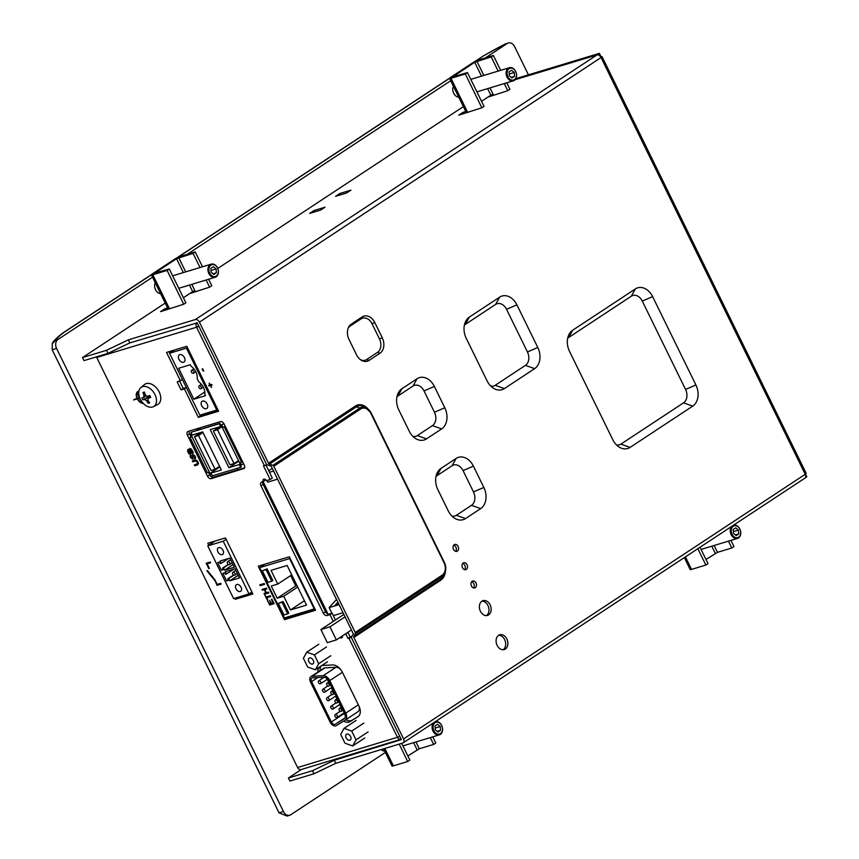 <?xml version="1.0" encoding="UTF-8"?>
<svg xmlns="http://www.w3.org/2000/svg" width="859" height="859" viewBox="0 0 859 859"><rect width="100%" height="100%" fill="white"/><g stroke="black" fill="none" stroke-linecap="round" stroke-linejoin="round"><path stroke-width="1.29" d="M52.184 349.785L56.587 348.453A6.861 5.079 -106.8 0 1 57.929 339.509L55.695 340.185L52.313 343.632L52.184 349.785L279.035 812.85L287.046 816.05L289.751 815.234A6.861 5.079 -106.8 0 1 283.438 811.519L279.035 812.85M55.695 340.185A61.708 8.901 153.9 0 1 63.609 332.626L62.535 333.195C56.168 338.274 52.764 341.753 52.313 343.632M475.371 61.333L483.402 55.889L474.318 61.88M484.014 55.642A61.708 8.901 153.9 0 1 505.092 44.088L508.324 42.95A6.861 5.079 -106.8 0 1 514.627 46.665L528.435 74.84M505.092 44.088L507.325 43.422A6.861 5.079 -106.8 0 1 508.324 42.95M56.587 348.453L283.438 811.519M385.369 752.42L290.75 814.761A6.861 5.079 -106.8 0 1 289.751 815.234M507.325 43.422L485.346 57.907M450.707 80.725L187.187 254.35M152.548 277.167L57.929 339.509M463.71 113.667L463.055 112.325L466.007 111.434M465.288 73.971L467.446 72.553L452.672 76.934L474.705 62.277L491.219 56.887L493.377 55.47L479.054 59.808A5.143 0.741 153.9 0 0 472.504 62.943L450.9 77.181A5.143 0.741 153.9 0 0 449.59 78.437A5.143 0.741 153.9 0 0 450.964 78.309L465.288 73.971L481.856 107.794L458.738 115.181L463.055 112.325M313.975 210.552L325.003 207.212L320.675 210.058L309.659 213.397L313.975 210.552L314.63 211.894M165.562 310.12L164.896 308.778L167.849 307.887M167.129 270.424L169.298 268.996L154.942 272.958L176.557 258.72L193.06 253.341L195.218 251.912L180.895 256.25A5.143 0.741 153.9 0 0 174.345 259.386L152.741 273.624A5.143 0.741 153.9 0 0 151.431 274.891A5.143 0.741 153.9 0 0 152.805 274.762L167.129 270.424L183.697 304.236L160.579 311.624L164.896 308.778M206.128 280.013L209.628 287.153L189.721 293.563M339.906 193.468L350.923 190.129L346.606 192.985L335.59 196.314L339.906 193.468L340.561 194.81M504.287 83.57L507.787 90.71L487.88 97.121M108.009 353.35L106.516 350.3L82.496 357.58L83.989 360.619L108.009 353.35L129.838 342.891L128.345 339.842L195.347 319.559A3.769 2.47 -123.4 0 1 199.406 322.168L268.534 463.269A1.31 0.859 -123.4 0 0 269.447 464.139L272.872 465.363A1.31 0.859 56.6 0 1 273.785 466.244L355.218 632.46A1.31 0.859 56.6 0 1 355.282 633.588L353.779 636.304A1.31 0.859 -123.4 0 0 353.854 637.442L440.817 580.147A14.012 10.372 73.2 0 0 445.359 571.74M106.516 350.3L128.345 339.842M353.854 637.442L403.58 738.933A3.769 2.47 56.6 0 1 403.225 742.81A3.769 2.47 56.6 0 1 402.796 743.014L335.794 763.307L334.301 760.258L312.472 770.716L288.452 777.986L289.945 781.035L313.964 773.766L312.472 770.716M335.794 763.307L313.964 773.766M334.301 760.258L401.368 739.599L351.32 637.432L353.339 633.792L271.251 466.244L266.655 464.601L197.205 322.844L129.838 342.891M455.646 551.36A3.597 2.663 73.2 0 0 455.871 547.086A3.597 2.663 73.2 0 0 453.767 545.143M464.601 569.635A3.597 2.663 73.2 0 0 464.826 565.372A3.597 2.663 73.2 0 0 462.722 563.418M473.556 587.91A3.597 2.663 73.2 0 0 473.781 583.648A3.597 2.663 73.2 0 0 471.677 581.704M486.355 615.613A7.71 5.712 73.2 0 0 487.933 605.52A7.71 5.712 73.2 0 0 481.985 601.16M503.073 649.737A7.71 5.712 73.2 0 0 504.641 639.633A7.71 5.712 73.2 0 0 498.692 635.273M374.792 322.554L382.255 337.791A11.865 8.794 -106.8 0 1 379.946 353.264L369.134 360.383A11.865 8.794 -106.8 0 1 361.263 360.211A11.865 8.794 -106.8 0 1 356.496 354.756L349.033 339.53A11.865 8.794 -106.8 0 1 348.496 327.462A11.865 8.794 -106.8 0 1 351.342 324.058L362.144 316.939A11.865 8.794 -106.8 0 1 374.792 322.554L372.033 323.746A10.287 7.624 73.2 0 0 361.07 318.882L350.268 325.99A10.287 7.624 73.2 0 0 348.163 328.256M360.555 359.738A10.287 7.624 73.2 0 0 366.686 359.502L377.488 352.383A10.287 7.624 73.2 0 0 379.495 338.983L372.033 323.746M434.353 386.432L444.801 407.757A16.224 12.015 -106.8 0 1 441.633 428.909L426.515 438.874A16.224 12.015 -106.8 0 1 415.756 438.648A16.224 12.015 -106.8 0 1 409.228 431.197L398.78 409.872A16.224 12.015 -106.8 0 1 398.061 393.379A16.224 12.015 -106.8 0 1 401.948 388.719L417.066 378.755A16.224 12.015 -106.8 0 1 434.353 386.432L424.002 390.899A10.287 7.624 73.2 0 0 413.039 386.035L397.91 395.999A10.287 7.624 73.2 0 0 396.944 396.794M412.932 436.426A10.287 7.624 73.2 0 0 417.313 435.599L432.442 425.634A10.287 7.624 73.2 0 0 434.45 412.223L424.002 390.899M473.395 466.126L483.842 487.461A16.224 12.015 -106.8 0 1 480.686 508.603L465.557 518.568A16.224 12.015 -106.8 0 1 454.798 518.342A16.224 12.015 -106.8 0 1 448.269 510.89L437.822 489.566A16.224 12.015 -106.8 0 1 437.102 473.073A16.224 12.015 -106.8 0 1 440.989 468.413L456.108 458.448A16.224 12.015 -106.8 0 1 473.395 466.126L463.044 470.603A10.287 7.624 73.2 0 0 452.081 465.728L436.963 475.693A10.287 7.624 73.2 0 0 435.985 476.487M451.974 516.13A10.287 7.624 73.2 0 0 456.365 515.303L471.484 505.339A10.287 7.624 73.2 0 0 473.492 491.928L463.044 470.603M516.903 304.848L537.798 347.498A16.224 12.015 -106.8 0 1 534.631 368.651L504.383 388.579A16.224 12.015 -106.8 0 1 493.624 388.354A16.224 12.015 -106.8 0 1 487.096 380.902L466.212 338.242A16.224 12.015 -106.8 0 1 465.481 321.76A16.224 12.015 -106.8 0 1 469.368 317.089L499.616 297.16A16.224 12.015 -106.8 0 1 516.903 304.848L506.552 309.315A10.287 7.624 73.2 0 0 495.589 304.44L465.342 324.369A10.287 7.624 73.2 0 0 464.365 325.164M490.811 386.131A10.287 7.624 73.2 0 0 495.192 385.304L525.44 365.376A10.287 7.624 73.2 0 0 527.437 351.965L506.552 309.315M652.625 296.623L695.908 384.972A16.224 12.015 -106.8 0 1 692.741 406.124L630.087 447.399A16.224 12.015 -106.8 0 1 619.328 447.174A16.224 12.015 -106.8 0 1 612.8 439.722L569.517 351.374A16.224 12.015 -106.8 0 1 568.798 334.881A16.224 12.015 -106.8 0 1 572.685 330.221L635.338 288.946A16.224 12.015 -106.8 0 1 652.625 296.623L642.274 301.09A10.287 7.624 73.2 0 0 631.311 296.215L568.658 337.501A10.287 7.624 73.2 0 0 567.681 338.296M616.515 444.951A10.287 7.624 73.2 0 0 620.896 444.124L683.549 402.85A10.287 7.624 73.2 0 0 685.557 389.438L642.274 301.09M506.853 638.967A7.71 5.712 -106.8 0 1 504.222 649.554A7.71 5.712 -106.8 0 1 496.523 643.831A7.71 5.712 -106.8 0 1 499.755 634.79A7.71 5.712 -106.8 0 1 506.853 638.967M490.135 604.854A7.71 5.712 -106.8 0 1 487.504 615.431A7.71 5.712 -106.8 0 1 479.805 609.707A7.71 5.712 -106.8 0 1 483.037 600.666A7.71 5.712 -106.8 0 1 490.135 604.854M475.993 582.982A3.597 2.663 -106.8 0 1 474.759 587.921A3.597 2.663 -106.8 0 1 471.172 585.247A3.597 2.663 -106.8 0 1 472.675 581.028A3.597 2.663 -106.8 0 1 475.993 582.982M467.038 564.696A3.597 2.663 -106.8 0 1 465.803 569.635A3.597 2.663 -106.8 0 1 462.217 566.972A3.597 2.663 -106.8 0 1 463.72 562.752A3.597 2.663 -106.8 0 1 467.038 564.696M458.083 546.421A3.597 2.663 -106.8 0 1 456.859 551.36A3.597 2.663 -106.8 0 1 453.262 548.686A3.597 2.663 -106.8 0 1 454.765 544.466A3.597 2.663 -106.8 0 1 458.083 546.421M600.699 56.909L601.01 56.705A3.769 0.548 153.9 0 1 602.019 56.619A3.769 0.548 153.9 0 1 601.053 57.542A3.769 2.47 -123.4 0 0 596.994 54.922L515.078 79.726M82.496 357.58L165.239 303.066M217.767 268.448L463.388 106.613M597.252 54.869L599.367 53.355L601.01 56.705M403.58 738.933L805.227 474.297A3.769 0.548 -26.1 0 0 806.182 473.373L602.019 56.619M515.84 78.652L599.367 53.355M597.209 54.783L515.175 79.629M301.38 769.481L288.452 777.986M199.406 322.168L601.053 57.542L805.227 474.297A3.769 2.47 56.6 0 1 804.872 478.184L403.225 742.81M805.495 474.114L806.816 476.82L805.227 477.862M327.998 614.056L263.133 481.641M307.372 611.952L306.953 611.093M237.75 469.841L237.041 468.38M209.95 413.093L209.532 412.234M191.782 370.283A1.718 1.127 -123.4 0 0 191.578 370.369A1.718 1.127 -123.4 0 0 191.589 372.419A1.718 1.127 -123.4 0 0 193.468 373.236A1.718 1.127 -123.4 0 0 193.554 371.324A1.718 1.127 -123.4 0 0 191.782 370.283M191.085 366.256A10.287 6.743 56.6 0 1 197.173 378.679L198.665 381.729A10.287 6.743 56.6 0 1 204.753 394.163L205.505 395.688L193.823 399.22L178.661 368.264L190.344 364.731L191.085 366.256M199.363 385.755A1.718 1.127 -123.4 0 0 199.159 385.841A1.718 1.127 -123.4 0 0 199.17 387.892A1.718 1.127 -123.4 0 0 201.049 388.708A1.718 1.127 -123.4 0 0 201.135 386.797A1.718 1.127 -123.4 0 0 199.363 385.755M193.823 399.22L204.807 391.983M202.584 401.078A4.284 2.813 56.6 0 1 207.008 403.698A4.284 2.813 56.6 0 1 206.804 408.465A4.284 2.813 56.6 0 1 202.101 406.436A4.284 2.813 56.6 0 1 202.09 401.314A4.284 2.813 56.6 0 1 202.584 401.078M179.832 354.649A4.284 2.813 56.6 0 1 184.266 357.269A4.284 2.813 56.6 0 1 184.062 362.036A4.284 2.813 56.6 0 1 179.359 360.007A4.284 2.813 56.6 0 1 179.348 354.885A4.284 2.813 56.6 0 1 179.832 354.649M217.724 409.41L216.769 410.044L186.435 348.142L169.534 353.264L199.857 415.165L216.769 410.044M174.452 350.021L169.534 353.264M187.402 347.508L186.435 348.142M331.327 691.527A1.718 1.127 -123.4 0 0 331.134 691.613A1.718 1.127 -123.4 0 0 331.134 693.664A1.718 1.127 -123.4 0 0 333.013 694.48A1.718 1.127 -123.4 0 0 333.099 692.569A1.718 1.127 -123.4 0 0 331.327 691.527M339.595 708.396A1.718 1.127 -123.4 0 0 339.402 708.482A1.718 1.127 -123.4 0 0 339.402 710.533A1.718 1.127 -123.4 0 0 341.281 711.349A1.718 1.127 -123.4 0 0 341.367 709.437A1.718 1.127 -123.4 0 0 339.595 708.396M322.995 689.208A1.718 1.127 -123.4 0 0 322.791 689.294A1.718 1.127 -123.4 0 0 322.801 691.345A1.718 1.127 -123.4 0 0 324.681 692.161A1.718 1.127 -123.4 0 0 324.766 690.249A1.718 1.127 -123.4 0 0 322.995 689.208M331.252 706.077A1.718 1.127 -123.4 0 0 331.059 706.162A1.718 1.127 -123.4 0 0 331.059 708.213A1.718 1.127 -123.4 0 0 332.948 709.029A1.718 1.127 -123.4 0 0 333.024 707.118A1.718 1.127 -123.4 0 0 331.252 706.077M335.386 714.505A1.718 1.127 -123.4 0 0 335.193 714.602A1.718 1.127 -123.4 0 0 335.193 716.653A1.718 1.127 -123.4 0 0 337.082 717.469A1.718 1.127 -123.4 0 0 337.157 715.558A1.718 1.127 -123.4 0 0 335.386 714.505M327.129 697.637A1.718 1.127 -123.4 0 0 326.925 697.733A1.718 1.127 -123.4 0 0 326.935 699.784A1.718 1.127 -123.4 0 0 328.814 700.59A1.718 1.127 -123.4 0 0 328.9 698.689A1.718 1.127 -123.4 0 0 327.129 697.637M318.861 680.768A1.718 1.127 -123.4 0 0 318.657 680.865A1.718 1.127 -123.4 0 0 318.668 682.905A1.718 1.127 -123.4 0 0 320.547 683.721A1.718 1.127 -123.4 0 0 320.632 681.81A1.718 1.127 -123.4 0 0 318.861 680.768M335.461 699.956A1.718 1.127 -123.4 0 0 335.268 700.053A1.718 1.127 -123.4 0 0 335.268 702.104A1.718 1.127 -123.4 0 0 337.147 702.909A1.718 1.127 -123.4 0 0 337.233 700.998A1.718 1.127 -123.4 0 0 335.461 699.956M327.193 683.088A1.718 1.127 -123.4 0 0 327 683.173A1.718 1.127 -123.4 0 0 327 685.224A1.718 1.127 -123.4 0 0 328.89 686.04A1.718 1.127 -123.4 0 0 328.965 684.129A1.718 1.127 -123.4 0 0 327.193 683.088M309.562 657.94A3.425 2.244 56.6 0 1 313.106 660.034A3.425 2.244 56.6 0 1 312.944 663.846A3.425 2.244 56.6 0 1 309.176 662.225A3.425 2.244 56.6 0 1 309.165 658.123A3.425 2.244 56.6 0 1 309.562 657.94M330.812 655.739L318.721 663.717L314.405 654.923L306.749 652.196L303.388 658.262L307.694 667.056L315.36 669.784L318.721 663.717M327.462 661.806L315.36 669.784M318.839 644.218L306.749 652.196M326.506 646.945L314.405 654.923M346.875 734.101A3.425 2.244 56.6 0 1 350.418 736.195A3.425 2.244 56.6 0 1 350.247 740.007A3.425 2.244 56.6 0 1 346.488 738.386A3.425 2.244 56.6 0 1 346.478 734.284A3.425 2.244 56.6 0 1 346.875 734.101M368.124 731.9L356.034 739.878L351.718 731.084L344.062 728.357L340.701 734.424L345.007 743.218L352.673 745.945L356.034 739.878M364.774 737.967L352.673 745.945M356.152 720.379L344.062 728.357M363.819 723.106L351.718 731.084M358.343 704.842L345.737 713.142A6.861 4.499 56.6 0 1 345.103 720.196A6.861 4.499 56.6 0 1 345.039 720.239L336.331 725.651A5.143 3.372 56.6 0 1 330.243 722.322L310.464 681.939A5.143 3.372 56.6 0 1 310.937 676.645A5.143 3.372 56.6 0 1 312.139 676.269L324.885 667.862L335.955 667.282A6.861 4.499 56.6 0 1 340.594 669.451M310.937 676.645L323.693 668.248A5.143 3.372 56.6 0 1 324.885 667.862M343.815 713.024L344.094 713.593L331.349 721.989L311.57 681.606A3.425 2.244 -123.4 0 1 311.881 678.073A3.425 2.244 -123.4 0 1 312.687 677.826L323.757 677.236A5.143 3.372 -123.4 0 1 328.686 680.908L344.642 713.475A5.143 3.372 -123.4 0 1 344.158 718.768A5.143 3.372 -123.4 0 1 344.115 718.8L335.407 724.201L344.921 717.931M331.349 721.989A3.425 2.244 -123.4 0 0 335.407 724.201M345.737 713.142L329.792 680.575L342.387 672.275M335.955 667.282L323.209 675.679A6.861 4.499 56.6 0 1 329.792 680.575M323.209 675.679L312.139 676.269M327.29 679.286L328.664 682.078M331.424 687.715L332.798 690.518M335.558 696.155L336.921 698.958M339.692 704.584L341.055 707.386M344.094 713.593A3.425 2.244 -123.4 0 0 345.2 715.085M359.159 706.528A6.861 4.499 56.6 0 1 357.849 711.8A6.861 4.499 56.6 0 1 357.784 711.843L345.168 720.153M243.494 463.581L241.39 464.966L240.273 462.679L242.249 461.852L224.929 426.515L222.964 427.342L224.929 426.515M241.594 462.282L224.285 426.934M219.292 423.723L219.947 423.304L220.838 425.13L220.194 425.559L219.292 423.723L190.977 432.302L191.868 434.128L190.215 434.633L191.332 436.92L190.011 437.317L207.32 472.654L208.651 472.257L209.768 474.544L211.421 474.039L212.313 475.865L240.638 467.296L241.282 466.867L240.488 465.234M240.638 467.296L239.736 465.46L241.39 464.966M190.977 432.302L219.947 423.304M190.011 437.317L191.235 436.716M200.899 432.442L194.456 436.694L211.024 470.507L215.072 469.282L198.515 435.47L194.456 436.694M202.992 432.507L198.515 435.47M219.56 466.33L215.072 469.282M219.829 426.708L213.386 430.96L229.954 464.773L234.013 463.549L217.445 429.736L213.386 430.96M221.923 426.773L217.445 429.736M238.491 460.596L234.013 463.549M238.781 461.186L228.913 467.693L210.262 429.618L221.633 426.171L240.284 464.247L228.913 467.693M191.321 435.352L202.692 431.905L221.354 469.98L209.983 473.427L191.321 435.352M219.85 466.92L209.983 473.427M223.931 423.68L220.194 425.559M222.964 427.342L221.847 425.055M201.027 427.514L196.765 430.316M191.654 433.688L190.215 434.633M262.317 570.741L267.138 568.894L272.808 580.469L271.734 581.178L266.054 569.603L262.317 570.741L267.987 582.316L271.734 581.178M267.138 568.894L266.054 569.603M278.295 603.362L283.126 601.515L288.796 613.09L287.711 613.809L282.042 602.234L278.295 603.362L283.964 614.937L287.711 613.809M283.126 601.515L282.042 602.234M277.768 584.056L271.047 570.344L287.142 565.469L306.545 605.08L290.449 609.954L283.738 596.243L277.21 598.218L271.24 586.031L277.768 584.056L291.738 574.854M283.738 596.243L297.708 587.041M290.449 609.954L304.419 600.752M277.21 598.218L295.786 585.978L290.675 575.551M296.999 585.613L295.786 585.978M265.002 564.148L259.697 567.649L284.34 617.943L314.233 608.891L289.59 558.597L259.697 567.649M337.888 602.266L334.516 605.971L338.457 603.426M334.538 606.014L339.058 604.639M266.859 480.514L267.675 482.178L277.564 479.129M273.076 480.535L275.127 479.87M333.324 615.656L343.009 612.714M336.513 599.464L329.126 607.603L331.907 613.283M329.126 607.603L334.516 605.971M269.49 472.3L273.613 471.054M272.303 468.391L268.727 470.743M343.847 614.432L320.912 629.55L327.333 642.65L336.363 639.912L329.953 626.812L320.912 629.55M345.039 616.869L329.953 626.812M351.46 629.969L336.363 639.912M733.457 533.364L733.21 529.488L735.712 527.845L738.45 530.067L738.697 533.944L736.195 535.587L733.457 533.364M738.697 533.944L735.401 534.932M738.45 530.067L733.35 531.614M731.911 526.256A6.861 5.079 73.2 0 0 731.095 534.491A6.861 5.079 73.2 0 0 737.494 538.41A6.861 5.079 73.2 0 0 739.835 529.004A6.861 5.079 73.2 0 0 733.522 525.289A6.861 5.079 73.2 0 0 733.21 525.397M739.846 529.155A6.174 4.574 -106.8 0 1 736.335 537.745A6.174 4.574 -106.8 0 1 731.685 528.242A6.174 4.574 -106.8 0 1 739.846 529.155M730.945 540.397L733.962 546.56L731.804 547.988L717.48 552.326L706.001 559.488M731.804 547.988L728.453 541.149M700.01 547.269L708.031 563.644L705.873 565.061L697.852 548.697M684.333 557.609L690.174 569.528A5.143 0.741 -26.1 0 0 691.549 569.41L705.873 565.061M435.298 729.806L435.051 725.941L437.553 724.287L440.291 726.521L440.538 730.386L438.036 732.029L435.298 729.806M440.538 730.386L437.242 731.385M440.291 726.521L435.191 728.056M433.752 722.698A6.861 5.079 73.2 0 0 432.936 730.945A6.861 5.079 73.2 0 0 439.346 734.853A6.861 5.079 73.2 0 0 441.676 725.447A6.861 5.079 73.2 0 0 435.363 721.732A6.861 5.079 73.2 0 0 435.051 721.839M441.687 725.597A6.174 4.574 -106.8 0 1 438.176 734.187A6.174 4.574 -106.8 0 1 433.527 724.695A6.174 4.574 -106.8 0 1 441.687 725.597M384.757 751.174A6.861 5.079 -106.8 0 1 381.289 749.531M432.786 736.839L435.803 743.003L433.645 744.431L419.321 748.769L407.842 755.931M433.645 744.431L430.295 737.591M401.679 743.357L409.872 760.086L407.714 761.514L399.188 744.109M383.608 748.823L392.015 765.981A5.143 0.741 -26.1 0 0 393.39 765.852L407.714 761.514M514.53 76.354L512.028 78.008L509.29 75.775L509.043 71.909L511.545 70.266L514.283 72.489L514.53 76.354L511.234 77.353M514.283 72.489L509.183 74.035M507.025 77.117A6.861 5.079 73.2 0 0 513.338 80.832A6.861 5.079 73.2 0 0 516.205 72.8A6.861 5.079 73.2 0 0 509.355 67.711A6.861 5.079 73.2 0 0 507.025 77.117M507.894 76.698A6.174 4.574 -106.8 0 1 511.406 68.108A6.174 4.574 -106.8 0 1 516.055 77.6A6.174 4.574 -106.8 0 1 507.894 76.698M458.749 97.142A6.861 5.079 -106.8 0 1 453.692 93.266A6.861 5.079 -106.8 0 1 453.412 86.244M507.787 90.71L509.945 89.282L506.778 82.818M481.856 107.794L484.014 106.366L467.446 72.553M493.377 55.47L500.668 70.341M491.219 56.887L498.177 71.093M449.59 78.437L465.707 111.337A5.143 0.741 -26.1 0 0 467.081 111.219L467.693 112.465M481.534 101.298L490.833 95.177L493.012 94.136L493.624 95.381M216.371 272.808L213.87 274.45L211.131 272.228L210.885 268.352L213.386 266.709L216.124 268.942L216.371 272.808L213.075 273.806M216.124 268.942L211.024 270.478M208.866 273.559A6.861 5.079 73.2 0 0 215.179 277.274A6.861 5.079 73.2 0 0 218.046 269.243A6.861 5.079 73.2 0 0 211.196 264.153A6.861 5.079 73.2 0 0 208.866 273.559M209.736 273.141A6.174 4.574 -106.8 0 1 213.247 264.551A6.174 4.574 -106.8 0 1 217.896 274.053A6.174 4.574 -106.8 0 1 209.736 273.141M160.59 293.595A6.861 5.079 -106.8 0 1 155.533 289.719A6.861 5.079 -106.8 0 1 155.254 282.686M209.628 287.153L211.786 285.736L208.619 279.261M183.697 304.236L185.855 302.808L169.298 268.996M195.218 251.912L202.509 266.784M193.06 253.341L200.018 267.536M151.431 274.891L167.548 307.79A5.143 0.741 -26.1 0 0 168.922 307.662L169.534 308.907M183.375 297.751L192.674 291.62L194.853 290.578L195.465 291.824M148.94 395.816L149.391 396.729L144.548 399.435A24.621 15.408 10.8 0 0 146.556 400.724A24.761 18.34 -106.8 0 0 148.296 403.279A24.052 10.512 130.8 0 0 149.691 402.86A24.761 18.34 73.2 0 1 147.952 400.305A24.621 10.383 -57.2 0 1 148.339 398.286A24.761 3.576 153.9 0 0 150.733 397.427A24.052 8.257 67 0 1 149.788 395.505A24.761 3.576 -26.1 0 1 147.394 396.353A24.621 15.408 -169.2 0 1 145.386 395.065A24.761 18.34 73.2 0 1 144.387 392.026A24.052 4.392 -5 0 0 142.991 392.445A24.761 18.34 -106.8 0 0 143.99 395.484A24.621 10.383 122.8 0 0 143.603 397.502L146.331 395.709M153.997 392.831A11.468 7.527 56.6 0 1 153.428 406.672A11.468 7.527 56.6 0 1 140.242 399.048A11.468 7.527 56.6 0 1 140.855 387.581A11.468 7.527 56.6 0 1 153.997 392.831M144.548 399.435A24.761 3.576 153.9 0 1 142.895 399.8A24.052 23.161 -84.8 0 1 141.95 397.878A24.761 3.576 -26.1 0 0 143.603 397.502M145.235 394.668L143.99 395.484M148.339 398.286L150.454 396.89M146.556 400.724L148.049 399.746M149.391 396.729L150.057 397.159M148.618 396.751L142.895 399.8M148.296 403.279L148.94 401.829M144.537 392.563L142.991 392.445M140.855 387.581L144.376 384.617A11.994 7.871 56.6 0 1 158.035 389.943A11.994 7.871 56.6 0 1 157.541 404.6L153.428 406.672M207.416 570.591L206.933 570.902L207.33 570.483L214.879 579.707L217.198 584.399L220.72 583.336L221.096 584.099L217.016 585.333L214.707 579.889M214.439 580.061L206.933 570.902M219.131 583.809L217.016 585.333M219.174 583.905L220.763 583.422M143.41 403.515A6.861 4.499 56.6 0 1 137.257 398.844L133.617 399.95L137.032 398.383A6.861 4.499 56.6 0 1 137.773 391.554A6.861 4.499 56.6 0 1 138.557 391.189L138.782 391.64A6.346 4.166 -123.4 0 0 138.052 391.983A6.346 4.166 -123.4 0 0 137.354 398.286L139.115 397.749L137.623 393.916L141.499 401.84L139.341 398.211L137.58 398.748L139.061 397.771M138.728 397.867L137.257 398.844M137.58 398.748A6.346 4.166 -123.4 0 0 142.938 403.021M135.088 398.973L133.617 399.95M210.315 562.097L207.116 563.837L209.36 568.411L208.812 568.572L206.192 563.246L210.272 562.011L210.648 562.774L207.116 563.837M203.175 371.067L202.155 368.983L202.713 368.812L203.723 370.895L203.175 371.067L203.658 370.744M211.625 387.141L210.326 385.541L208.995 385.949L208.694 385.337L210.025 384.929L209.124 383.093L210.476 384.8L211.808 384.392L212.109 385.004L210.777 385.412L211.239 387.388M211.926 384.649L210.777 385.412M210.97 384.639L208.995 385.949M211.872 384.521L210.326 385.541M194.853 460.241L195.938 460.08M194.929 460.392L192.77 461.809L192.362 460.993L195.229 460.123L197.183 460.746L198.096 462.088L197.656 464.902L194.714 465.782L194.306 464.966L198.493 463.269M197.087 464.128L197.538 462.185L195.551 460.972L192.77 461.809M196.797 464.214L194.714 465.782M196.872 464.365L198.504 463.871M190.848 454.873L190.268 455.259L190.827 454.841L191.203 455.603M195.433 458.609L194.821 459.007L194.628 456.204L193.082 454.883L192.964 459.34L190.548 457.557L190.097 455.753L190.827 454.841M194.445 458.234L195.637 457.482M195.455 458.588L194.821 459.007L195.616 458.18L195.176 456.129L192.652 454.1L192.491 458.556L193.254 457.31M191.213 455.614L191.063 457.428L192.491 458.556M192.083 450.084L193.372 452.704L188.959 454.046L187.649 451.362L187.917 449.3L189.227 449.837L189.753 448.409L192.083 450.084M189.882 449.407L189.227 449.837M191.042 452.468L188.959 454.046M191.117 452.618L193.039 452.038M273.173 603.039L271.369 599.367L271.906 599.206L274.107 603.705L269.694 605.037L267.525 600.602L269.823 604.06L271.176 603.652L269.543 600.312L271.702 603.49L273.634 602.739M271.788 603.458L269.694 605.037M271.863 603.619L273.774 603.039M266.741 597.767L267.75 599.829L267.224 599.99L264.797 595.04L266.344 596.941L270.22 595.77L270.617 596.597L266.741 597.767L270.295 595.921M264.54 588.683L266.515 588.426M266.44 588.286L262.457 590.262L262.059 589.435L266.462 588.104L266.87 588.93L264.808 589.553L266.376 592.731L268.427 592.109L268.835 592.935L264.422 594.267L264.014 593.451L265.839 592.893L264.282 589.714M266.505 592.689L264.422 594.267M266.58 592.85L268.502 592.259M266.591 588.372L264.808 589.553M264.615 588.834L262.457 590.262M262.296 584.088L260.202 585.666L259.805 584.839L264.207 583.508L264.615 584.335L260.202 585.666M262.371 584.238L264.282 583.658M323.349 613.143L260.964 485.797L263.122 484.379L325.507 611.715L323.349 613.143A3.425 2.244 -123.4 0 0 327.043 615.516L329.212 614.099A3.425 2.244 56.6 0 1 325.507 611.715M329.212 614.099L332.132 613.208L335.439 619.973M347.884 632.321L350.182 637.013L352.007 636.197M265.936 465.052L272.324 478.087L270.166 479.515L263.498 465.911L264.379 465.642A3.769 0.548 -26.1 0 0 266.805 464.655M265.141 479.354A2.566 1.686 -123.4 0 0 265.345 480.202L263.176 481.631A2.566 1.686 56.6 0 1 263.552 479.29A2.566 1.686 56.6 0 1 266.451 480.643L270.166 479.515M263.122 484.379A3.425 2.244 56.6 0 1 262.79 481.749M208.49 472.3L209.725 474.834L207.567 476.262L187.423 435.126L189.581 433.709L191.085 436.769M244.267 468.38L211.271 478.635L213.429 477.217A3.425 2.244 56.6 0 1 209.725 474.834M213.429 477.217L244.6 467.768M189.581 433.709A3.425 2.244 56.6 0 1 189.238 431.078M260.749 565.437L261.308 566.586M286.197 617.385L286.616 618.233L315.199 609.579M169.008 351.675L169.728 353.135M179.671 381.181L183.225 388.44L186.306 387.506M200.083 415.101L200.501 415.949L218.283 410.559M345.833 719.713A10.287 6.743 -123.4 0 0 352.287 720.121L358.514 716.256M321.266 665.886A10.287 6.743 -123.4 0 0 320.106 670.6M210.283 542.501L210.917 543.801M237.213 597.488L252.557 593.301M342.43 635.918A2.566 1.686 56.6 0 1 341.914 637.765A2.566 1.686 56.6 0 1 340.014 637.518M333.281 621.401L329.963 614.636L327.043 615.516M263.176 481.631L261.673 482.082A3.425 2.244 -123.4 0 0 261.286 482.264A3.425 2.244 -123.4 0 0 260.964 485.797M297.611 767.516L397.459 737.28A3.769 2.792 73.2 0 0 400.928 739.331L301.079 769.567A3.769 2.792 73.2 0 1 297.611 767.516L96.734 357.462A3.769 2.792 -106.8 0 1 96.476 356.839M351.514 637.099A3.769 0.548 153.9 0 1 348.904 638.173L348.013 638.441L345.726 633.749M321.706 665.596A10.287 6.743 56.6 0 1 322.651 665.467L332.519 664.941A10.287 6.743 56.6 0 1 342.397 672.286L358.944 706.077A10.287 6.743 56.6 0 1 357.988 716.664A10.287 6.743 56.6 0 1 357.892 716.728L350.128 721.549A10.287 6.743 56.6 0 1 343.632 721.12M317.948 672.028A10.287 6.743 56.6 0 1 319.108 667.314M180.487 380.934L166.517 352.426L186.8 346.284L218.615 411.236L198.343 417.377L184.374 388.859L181.066 389.857L177.179 381.944L182.462 379.635M284.447 619.661L258.258 566.188L289.333 556.782L315.532 610.244L284.447 619.661L286.616 618.233M243.559 468.853A3.425 2.244 -123.4 0 0 243.945 468.67A3.425 2.244 -123.4 0 0 244.267 465.138L224.113 424.013A3.425 2.244 -123.4 0 0 220.419 421.64L188.132 431.411A3.425 2.244 -123.4 0 0 187.734 431.594A3.425 2.244 -123.4 0 0 187.423 435.126M207.567 476.262A3.425 2.244 -123.4 0 0 211.271 478.635M208.758 545.229L207.792 543.253L225.423 537.917L252.89 593.966L235.259 599.314L234.732 598.24M235.259 599.314L237.417 597.885M329.963 614.636L332.132 613.208M348.013 638.441L350.182 637.013M198.891 326.291A3.769 0.548 153.9 0 1 196.571 327.225A3.769 2.792 -106.8 0 1 196.947 322.608M198.676 325.84L196.571 327.225L264.379 465.642M348.904 638.173L397.459 737.28A3.769 0.548 -26.1 0 0 399.779 736.346M184.374 388.859L186.339 387.559M198.343 417.377L200.501 415.949M181.066 389.857L183.225 388.44M190.107 450.889L190.902 452.51L192.459 452.038L189.989 449.3L190.956 448.666L189.689 451.168L188.218 450.18L189.023 449.644L188.336 451.576L189.066 453.069L190.419 452.65L189.689 451.168M227.871 561.571A1.718 1.127 -123.4 0 0 227.667 561.657A1.718 1.127 -123.4 0 0 227.678 563.708A1.718 1.127 -123.4 0 0 229.557 564.524A1.718 1.127 -123.4 0 0 229.643 562.613A1.718 1.127 -123.4 0 0 227.871 561.571M223.49 567.885L222.492 568.186L223.243 569.71L221.364 570.269L217.638 562.656L219.507 562.087L220.258 563.611L221.246 563.311L220.129 561.024L229.825 558.092L234.303 567.23L224.607 570.161L223.49 567.885L228.58 564.524M224.607 570.161L233.025 564.621M221.246 563.311L228.623 558.457M222.492 568.186L228.301 564.363M221.364 570.269L222.996 569.206M233.09 572.234A1.718 1.127 -123.4 0 0 232.896 572.319A1.718 1.127 -123.4 0 0 232.896 574.37A1.718 1.127 -123.4 0 0 234.775 575.186A1.718 1.127 -123.4 0 0 234.861 573.275A1.718 1.127 -123.4 0 0 233.09 572.234M228.709 578.547L227.721 578.848L228.462 580.373L226.593 580.931L222.857 573.318L224.736 572.749L225.477 574.274L226.475 573.973L225.348 571.686L235.044 568.755L239.521 577.892L229.825 580.834L228.709 578.547L233.809 575.186M229.825 580.834L238.244 575.283M226.475 573.973L233.841 569.12M227.721 578.848L233.519 575.025M226.593 580.931L228.215 579.868M236.805 584.485A3.941 2.588 56.6 0 1 240.885 586.89A3.941 2.588 56.6 0 1 240.692 591.282A3.941 2.588 56.6 0 1 236.365 589.414A3.941 2.588 56.6 0 1 236.354 584.7A3.941 2.588 56.6 0 1 236.805 584.485M218.755 547.623A3.941 2.588 56.6 0 1 222.825 550.028A3.941 2.588 56.6 0 1 222.631 554.42A3.941 2.588 56.6 0 1 218.304 552.552A3.941 2.588 56.6 0 1 218.293 547.838A3.941 2.588 56.6 0 1 218.755 547.623M251.923 592.001L249.013 593.913L223.2 541.202L207.771 545.873L233.594 598.583L249.013 593.913M215.115 541.03L207.771 545.873M226.1 539.291L223.2 541.202M261.286 565.276L261.77 566.274M63.609 332.626L151.431 274.762M177.212 257.775L449.59 78.319M355.282 633.588L442.245 576.292L440.742 579.009L353.779 636.304M273.785 466.244L360.748 408.948A9.535 7.065 -106.8 0 1 370.905 413.458L444.028 562.731A9.535 7.065 -106.8 0 1 442.17 575.165A1.31 0.859 56.6 0 1 442.245 576.292A10.662 7.903 73.2 0 0 444.801 573.232A10.662 7.903 73.2 0 0 444.361 562.462M442.17 575.165L355.218 632.46M360.748 408.948A1.31 0.859 -123.4 0 0 359.835 408.068L272.872 465.363M370.905 413.458L371.195 413.115A10.662 7.903 73.2 0 0 366.911 408.218A10.662 7.903 73.2 0 0 359.835 408.068L356.399 406.844A1.31 0.859 56.6 0 1 355.497 405.974L268.534 463.269M444.028 562.731L371.228 413.179M269.447 464.139L356.399 406.844A12.874 9.535 -106.8 0 1 364.946 407.026L371.238 413.136L444.361 562.42C446.1 566.21 446.251 569.818 444.801 573.232L443.835 575.305A12.874 9.535 -106.8 0 1 440.742 579.009A1.31 0.859 -123.4 0 0 440.817 580.147M368.2 409.152A14.012 10.372 73.2 0 0 355.497 405.974M379.495 338.983L382.255 337.791M377.488 352.383L379.946 353.264M366.686 359.502L369.134 360.383M350.268 325.99L351.342 324.058M361.07 318.882L362.144 316.939M434.45 412.223L444.801 407.757M432.442 425.634L441.633 428.909M417.313 435.599L426.515 438.874M397.91 395.999L401.948 388.719M413.039 386.035L417.066 378.755M473.492 491.928L483.842 487.461M471.484 505.339L480.686 508.603M456.365 515.303L465.557 518.568M436.963 475.693L440.989 468.413M452.081 465.728L456.108 458.448M527.437 351.965L537.798 347.498M525.44 365.376L534.631 368.651M495.192 385.304L504.383 388.579M465.342 324.369L469.368 317.089M495.589 304.44L499.616 297.16M685.557 389.438L695.908 384.972M683.549 402.85L692.741 406.124M620.896 444.124L630.087 447.399M568.658 337.501L572.685 330.221M631.311 296.215L635.338 288.946M596.994 54.922L195.347 319.559M311.57 681.606L317.712 677.558M714.13 545.486L717.48 552.326M715.289 553.368L711.778 546.195M685.418 556.89L691.549 569.41M415.971 741.94L419.321 748.769M417.13 749.81L413.619 742.648M384.864 748.447L393.39 765.852M450.964 78.309L467.081 111.219M490.833 95.177L487.611 88.617M481.502 76.14L474.705 62.277M476.895 61.236L483.853 75.431M489.963 87.908L493.012 94.136M152.805 274.762L168.922 307.662M192.674 291.62L189.452 285.07M183.343 272.593L176.557 258.72M178.736 257.679L185.694 271.873M191.804 284.35L194.853 290.578M196.561 460.306L195.551 460.972M190.988 455.163L190.097 455.753M192.76 455.442L192.148 455.839M196.571 327.225L96.734 357.462M350.128 721.549L352.287 720.121M449.794 78.029L176.159 258.323M151.635 274.483L62.728 333.056M483.402 55.889L505.425 43.841M193.898 368.844L191.578 370.369M195.777 371.711L193.468 373.236M201.478 384.317L199.159 385.841M203.368 387.184L201.049 388.708M333.249 690.217L331.134 691.613M334.774 693.32L333.013 694.48M341.517 707.086L339.402 708.482M343.031 710.189L341.281 711.349M327.805 685.997L322.791 689.294M331.875 687.415L324.681 692.161M336.073 702.866L331.059 706.162M340.143 704.283L332.948 709.029M340.207 711.295L335.193 714.602M344.276 712.723L337.082 717.469M331.939 694.426L326.925 697.733M336.009 695.854L328.814 700.59M324.144 677.246L318.657 680.865M327.494 679.147L320.547 683.721M337.383 698.657L335.268 700.053M338.897 701.76L337.147 702.909M329.115 681.788L327 683.173M330.64 684.891L328.89 686.04M357.849 711.8L345.103 720.196M737.494 538.41L701.073 549.438M439.346 734.853L402.925 745.891M509.355 67.711L470.796 79.382M513.338 80.832L476.906 91.859M211.196 264.153L172.638 275.825M215.179 277.274L178.758 288.302M138.728 391.543L138.052 391.983M230.62 559.714L227.667 561.657M232.145 562.817L229.557 564.524M235.849 570.376L232.896 572.319M237.363 573.479L234.775 575.186"/></g></svg>
